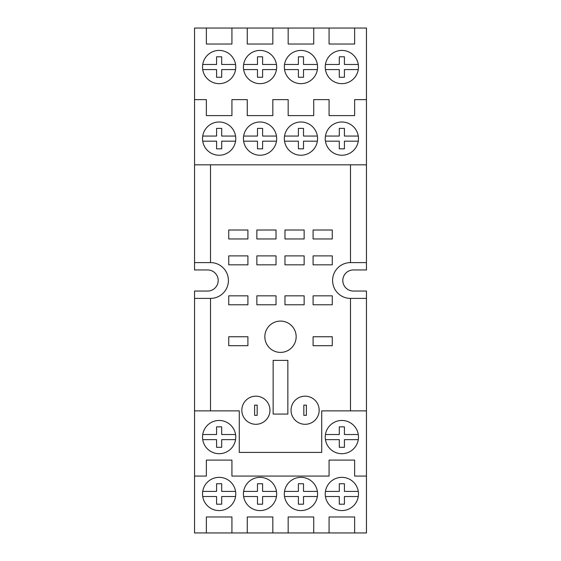 <?xml version="1.0" encoding="UTF-8"?>
<svg xmlns="http://www.w3.org/2000/svg" width="561" height="561" viewBox="0 0 561 561"><rect width="100%" height="100%" fill="white"/><g stroke="black" fill="none" stroke-linecap="round" stroke-linejoin="round"><path stroke-width="0.84" d="M354.636 28.05L354.636 44.024L329.076 44.024L329.076 28.05L366.459 28.05L366.459 269.953L353.36 269.953A10.547 10.547 0 0 0 342.813 280.5A10.547 10.547 0 0 0 353.36 291.047L366.459 291.047L366.459 532.95L194.541 532.95L194.541 476.072L206.364 476.072L206.364 460.09L231.924 460.09L231.924 476.072L329.076 476.072L329.076 460.09L354.636 460.09L354.636 476.072L366.459 476.072M366.459 298.396L350.485 298.396A17.896 17.896 0 0 1 332.589 280.5A17.896 17.896 0 0 1 350.485 262.604L366.459 262.604M241.833 410.238A14.06 14.06 0 0 0 255.893 424.298A14.06 14.06 0 0 0 269.953 410.238A14.06 14.06 0 0 0 255.893 396.178A14.06 14.06 0 0 0 241.833 410.238M291.047 410.238A14.06 14.06 0 0 0 305.107 424.298A14.06 14.06 0 0 0 319.167 410.238A14.06 14.06 0 0 0 305.107 396.178A14.06 14.06 0 0 0 291.047 410.238M329.076 28.05L313.732 28.05L313.732 44.024L288.172 44.024L288.172 28.05L272.828 28.05L272.828 44.024L247.268 44.024L247.268 28.05L231.924 28.05L231.924 44.024L206.364 44.024L206.364 28.05L194.541 28.05L194.541 269.953L207.64 269.953A10.547 10.547 0 0 1 218.187 280.5A10.547 10.547 0 0 1 207.64 291.047L194.541 291.047L194.541 476.072M194.541 262.604L210.515 262.604A17.896 17.896 0 0 1 228.411 280.5A17.896 17.896 0 0 1 210.515 298.396L194.541 298.396M358.472 138.616A16.62 16.62 0 0 1 341.852 155.236A16.62 16.62 0 0 1 325.24 138.616A16.62 16.62 0 0 1 341.852 121.996A16.62 16.62 0 0 1 358.472 138.616M317.568 138.616A16.62 16.62 0 0 1 300.948 155.236A16.62 16.62 0 0 1 284.336 138.616A16.62 16.62 0 0 1 300.948 121.996A16.62 16.62 0 0 1 317.568 138.616M235.76 138.616A16.62 16.62 0 0 1 219.148 155.236A16.62 16.62 0 0 1 202.528 138.616A16.62 16.62 0 0 1 219.148 121.996A16.62 16.62 0 0 1 235.76 138.616M276.664 138.616A16.62 16.62 0 0 1 260.052 155.236A16.62 16.62 0 0 1 243.432 138.616A16.62 16.62 0 0 1 260.052 121.996A16.62 16.62 0 0 1 276.664 138.616M235.76 67.032A16.62 16.62 0 0 1 219.148 83.652A16.62 16.62 0 0 1 202.528 67.032A16.62 16.62 0 0 1 219.148 50.42A16.62 16.62 0 0 1 235.76 67.032M276.664 67.032A16.62 16.62 0 0 1 260.052 83.652A16.62 16.62 0 0 1 243.432 67.032A16.62 16.62 0 0 1 260.052 50.42A16.62 16.62 0 0 1 276.664 67.032M358.472 67.032A16.62 16.62 0 0 1 341.852 83.652A16.62 16.62 0 0 1 325.24 67.032A16.62 16.62 0 0 1 341.852 50.42A16.62 16.62 0 0 1 358.472 67.032M317.568 67.032A16.62 16.62 0 0 1 300.948 83.652A16.62 16.62 0 0 1 284.336 67.032A16.62 16.62 0 0 1 300.948 50.42A16.62 16.62 0 0 1 317.568 67.032M235.76 493.968A16.62 16.62 0 0 1 219.148 510.58A16.62 16.62 0 0 1 202.528 493.968A16.62 16.62 0 0 1 219.148 477.348A16.62 16.62 0 0 1 235.76 493.968M358.472 493.968A16.62 16.62 0 0 1 341.852 510.58A16.62 16.62 0 0 1 325.24 493.968A16.62 16.62 0 0 1 341.852 477.348A16.62 16.62 0 0 1 358.472 493.968M317.568 493.968A16.62 16.62 0 0 1 300.948 510.58A16.62 16.62 0 0 1 284.336 493.968A16.62 16.62 0 0 1 300.948 477.348A16.62 16.62 0 0 1 317.568 493.968M276.664 493.968A16.62 16.62 0 0 1 260.052 510.58A16.62 16.62 0 0 1 243.432 493.968A16.62 16.62 0 0 1 260.052 477.348A16.62 16.62 0 0 1 276.664 493.968M235.76 437.082A16.62 16.62 0 0 1 219.148 453.702A16.62 16.62 0 0 1 202.528 437.082A16.62 16.62 0 0 1 219.148 420.462A16.62 16.62 0 0 1 235.76 437.082M358.472 437.082A16.62 16.62 0 0 1 341.852 453.702A16.62 16.62 0 0 1 325.24 437.082A16.62 16.62 0 0 1 341.852 420.462A16.62 16.62 0 0 1 358.472 437.082M296.159 336.74A15.659 15.659 0 0 1 280.5 352.399A15.659 15.659 0 0 1 264.841 336.74A15.659 15.659 0 0 1 280.5 321.081A15.659 15.659 0 0 1 296.159 336.74M366.459 164.822L194.541 164.822M366.459 99.634L354.636 99.634L354.636 115.608L329.076 115.608L329.076 99.634L313.732 99.634L313.732 115.608L288.172 115.608L288.172 99.634L272.828 99.634L272.828 115.608L247.268 115.608L247.268 99.634L231.924 99.634L231.924 115.608L206.364 115.608L206.364 99.634L194.541 99.634M247.268 28.05L272.828 28.05M288.172 28.05L313.732 28.05M206.364 28.05L231.924 28.05M206.364 532.95L206.364 516.976L231.924 516.976L231.924 532.95M247.268 532.95L247.268 516.976L272.828 516.976L272.828 532.95M288.172 532.95L288.172 516.976L313.732 516.976L313.732 532.95M329.076 532.95L329.076 516.976L354.636 516.976L354.636 532.95M366.459 410.876L321.719 410.876L321.719 452.418L239.281 452.418L239.281 410.876L194.541 410.876M210.515 164.822L210.515 262.604M350.485 164.822L350.485 262.604M350.485 410.876L350.485 298.396M210.515 298.396L210.515 410.876M273.151 360.386L273.151 414.074L287.849 414.074L287.849 360.386L273.151 360.386M247.906 230.01L247.906 238.958L228.734 238.958L228.734 230.01L247.906 230.01M276.026 230.01L276.026 238.958L256.854 238.958L256.854 230.01L276.026 230.01M332.266 230.01L332.266 238.958L313.094 238.958L313.094 230.01L332.266 230.01M304.146 230.01L304.146 238.958L284.974 238.958L284.974 230.01L304.146 230.01M332.266 255.893L332.266 264.841L313.094 264.841L313.094 255.893L332.266 255.893M247.906 255.893L247.906 264.841L228.734 264.841L228.734 255.893L247.906 255.893M276.026 255.893L276.026 264.841L256.854 264.841L256.854 255.893L276.026 255.893M304.146 255.893L304.146 264.841L284.974 264.841L284.974 255.893L304.146 255.893M332.266 295.836L332.266 304.784L313.094 304.784L313.094 295.836L332.266 295.836M247.906 295.836L247.906 304.784L228.734 304.784L228.734 295.836L247.906 295.836M276.026 295.836L276.026 304.784L256.854 304.784L256.854 295.836L276.026 295.836M304.146 295.836L304.146 304.784L284.974 304.784L284.974 295.836L304.146 295.836M332.266 336.74L332.266 345.688L313.094 345.688L313.094 336.74L332.266 336.74M247.906 336.74L247.906 345.688L228.734 345.688L228.734 336.74L247.906 336.74M358.276 141.176L344.412 141.176L344.412 148.84L339.3 148.84L339.3 141.176L325.436 141.176M325.436 136.064L339.3 136.064L339.3 128.392L344.412 128.392L344.412 136.064L358.276 136.064M317.372 141.176L303.508 141.176L303.508 148.84L298.396 148.84L298.396 141.176L284.532 141.176M284.532 136.064L298.396 136.064L298.396 128.392L303.508 128.392L303.508 136.064L317.372 136.064M235.564 141.176L221.7 141.176L221.7 148.84L216.588 148.84L216.588 141.176L202.724 141.176M202.724 136.064L216.588 136.064L216.588 128.392L221.7 128.392L221.7 136.064L235.564 136.064M276.468 141.176L262.604 141.176L262.604 148.84L257.492 148.84L257.492 141.176L243.628 141.176M243.628 136.064L257.492 136.064L257.492 128.392L262.604 128.392L262.604 136.064L276.468 136.064M235.564 69.592L221.7 69.592L221.7 77.264L216.588 77.264L216.588 69.592L202.724 69.592M202.724 64.48L216.588 64.48L216.588 56.808L221.7 56.808L221.7 64.48L235.564 64.48M276.468 69.592L262.604 69.592L262.604 77.264L257.492 77.264L257.492 69.592L243.628 69.592M243.628 64.48L257.492 64.48L257.492 56.808L262.604 56.808L262.604 64.48L276.468 64.48M358.276 69.592L344.412 69.592L344.412 77.264L339.3 77.264L339.3 69.592L325.436 69.592M325.436 64.48L339.3 64.48L339.3 56.808L344.412 56.808L344.412 64.48L358.276 64.48M317.372 69.592L303.508 69.592L303.508 77.264L298.396 77.264L298.396 69.592L284.532 69.592M284.532 64.48L298.396 64.48L298.396 56.808L303.508 56.808L303.508 64.48L317.372 64.48M202.724 491.408L216.588 491.408L216.588 483.736L221.7 483.736L221.7 491.408L235.564 491.408M235.564 496.52L221.7 496.52L221.7 504.192L216.588 504.192L216.588 496.52L202.724 496.52M325.436 491.408L339.3 491.408L339.3 483.736L344.412 483.736L344.412 491.408L358.276 491.408M358.276 496.52L344.412 496.52L344.412 504.192L339.3 504.192L339.3 496.52L325.436 496.52M284.532 491.408L298.396 491.408L298.396 483.736L303.508 483.736L303.508 491.408L317.372 491.408M317.372 496.52L303.508 496.52L303.508 504.192L298.396 504.192L298.396 496.52L284.532 496.52M243.628 491.408L257.492 491.408L257.492 483.736L262.604 483.736L262.604 491.408L276.468 491.408M276.468 496.52L262.604 496.52L262.604 504.192L257.492 504.192L257.492 496.52L243.628 496.52M235.564 439.642L221.7 439.642L221.7 447.306L216.588 447.306L216.588 439.642L202.724 439.642M202.724 434.53L216.588 434.53L216.588 426.858L221.7 426.858L221.7 434.53L235.564 434.53M358.276 439.642L344.412 439.642L344.412 447.306L339.3 447.306L339.3 439.642L325.436 439.642M325.436 434.53L339.3 434.53L339.3 426.858L344.412 426.858L344.412 434.53L358.276 434.53M303.831 405.126L303.831 415.35L306.383 415.35L306.383 405.126L303.831 405.126M254.617 405.126L254.617 415.35L257.169 415.35L257.169 405.126L254.617 405.126"/></g></svg>
